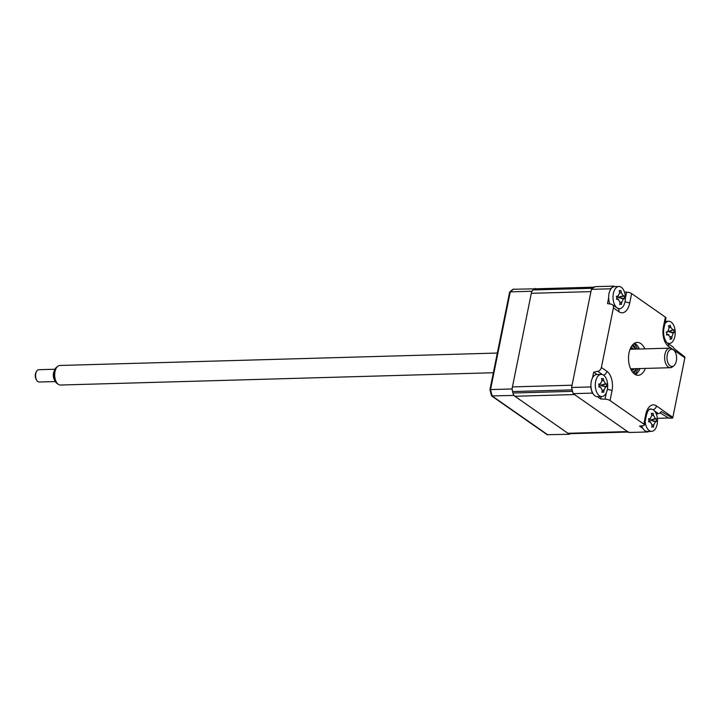 <?xml version="1.0" encoding="UTF-8"?>
<svg xmlns="http://www.w3.org/2000/svg" width="721" height="721" viewBox="0 0 721 721"><rect width="100%" height="100%" fill="white"/><g stroke="black" fill="none" stroke-linecap="round" stroke-linejoin="round"><path stroke-width="1.08" d="M594.095 287.156L535.117 288.833A6.165 3.443 88.4 0 0 533.846 289.319A78.093 43.639 88.4 0 0 533.035 289.95A6.165 3.443 88.4 0 0 531.305 293.312L512.433 386.907A6.165 3.443 88.4 0 0 512.55 391.566A78.093 43.639 88.4 0 0 512.928 393.026A6.165 3.443 88.4 0 0 514.875 396.253L567.923 433.285A6.165 3.443 88.4 0 0 569.257 433.709L628.198 432.041M514.875 396.253L574.502 394.558L627.549 431.582A6.165 3.443 88.4 0 0 628.883 432.014M512.55 391.566L572.177 389.872A78.093 43.639 88.4 0 0 572.564 391.332L512.928 393.026M531.305 293.312L590.932 291.617L572.059 385.212L512.433 386.907M594.744 287.138A6.165 3.443 88.4 0 0 593.473 287.625A78.093 43.639 88.4 0 0 592.671 288.256L533.035 289.95M639.365 349.009A16.439 9.184 88.4 0 0 635.345 343.71A16.439 9.184 88.4 0 0 634.543 343.223M645.367 368.413A16.439 9.184 -91.6 0 1 638.175 375.28A16.439 9.184 -91.6 0 1 634.633 374.127A16.439 9.184 -91.6 0 1 628.613 355.895A16.439 9.184 -91.6 0 1 637.247 342.412A16.439 9.184 -91.6 0 1 640.789 343.556A16.439 9.184 -91.6 0 1 644.817 348.856M635.435 374.614A16.439 9.184 88.4 0 0 639.915 368.566M592.995 393.603L592.292 393.116A78.093 43.639 -91.6 0 1 590.679 386.952L590.932 385.708M597.051 374.496L593.671 372.135L597.754 371.324A4.11 3.145 -55.1 0 0 601.386 367.467L606.911 371.324A15.015 8.391 -91.6 0 1 612.003 390.809L610.038 400.552A4.11 1.307 -168.6 0 0 605.027 399.137L600.692 398.974L597.412 396.685M600.692 398.974L601.17 396.577M592.5 377.921L593.671 372.135M642.808 428.373L639.527 426.084L643.069 425.696A4.11 1.307 -168.6 0 0 644.43 425.03A4.11 1.307 -168.6 0 0 643.808 424.119L645.773 414.377A15.015 8.391 -91.6 0 1 656.507 405.941L672.855 417.351A4.11 3.145 124.9 0 1 672.639 418.09L661.301 411.538A4.11 3.145 124.9 0 1 658.39 413.647L656.335 414.061M648.675 431.41A78.093 43.639 -91.6 0 1 647.927 431.951L647.224 431.455M651.658 409.186A10.959 6.119 88.4 0 0 649.846 409.113C648.927 408.852 647.773 410.916 646.395 415.287A4.11 1.307 11.4 0 0 645.773 414.377M672.639 418.09L668.953 418.189L660.039 412.89M667.457 343.088L672.981 346.945A4.11 3.145 124.9 0 1 674.018 348.495L684.95 357.048A4.11 3.145 124.9 0 1 684.869 357.778L668.511 346.359A4.11 3.145 -55.1 0 0 667.457 343.088C664.032 340.051 662.869 332.723 664.041 327.785L666.006 318.042A4.11 1.307 11.4 0 0 665.384 317.132L631.614 293.564L629.649 303.307A15.015 8.391 -91.6 0 1 618.924 311.742L613.4 307.894L601.386 367.467M672.855 417.351L684.869 357.778M610.038 400.552L643.808 424.119M624.485 292.077L626.603 292.149A4.11 1.307 11.4 0 1 631.614 293.564M613.4 307.894A4.11 3.145 -55.1 0 0 612.345 304.623A4.11 3.145 -55.1 0 0 611.282 304.199L607.488 303.613L608.65 297.827M610.227 290.04L610.471 288.797A78.093 43.639 -91.6 0 1 613.868 286.129L614.571 286.616M610.471 288.797L591.391 289.337A78.093 43.639 -91.6 0 1 594.78 286.67L613.868 286.129M647.927 431.951L628.847 432.492L573.213 393.657A78.093 43.639 -91.6 0 1 571.6 387.492L591.391 289.337M592.292 393.116L573.213 393.657M590.679 386.952L571.6 387.492M637.941 346.44A20.963 11.716 -91.6 0 1 638.932 349.018M639.482 368.575A20.963 11.716 -91.6 0 1 638.653 371.207M635.616 349.117A13.672 7.643 88.4 0 0 633.173 346.368A13.672 7.643 88.4 0 0 633.119 346.332A13.672 7.643 88.4 0 0 631.938 345.692M630.875 347.432A11.662 6.516 -91.6 0 1 632.741 348.207A11.662 6.516 -91.6 0 1 633.822 349.171M634.381 368.728A11.662 6.516 -91.6 0 1 631.533 370.63M631.055 369.765A10.842 6.056 88.4 0 0 632.759 368.773M632.209 349.216A10.842 6.056 88.4 0 0 631.902 348.991A10.842 6.056 88.4 0 0 630.451 348.315M632.696 372.297A13.672 7.643 88.4 0 0 633.885 371.558A13.672 7.643 88.4 0 0 636.174 368.674M633.885 371.558L633.038 372.234A14.384 8.039 -91.6 0 1 632.795 372.415M634.985 374.361A18.494 10.337 88.4 0 0 637.896 368.62M637.346 349.063A18.494 10.337 88.4 0 0 634.11 343.502M668.655 418.009L657.381 418.333M535.802 288.815L513.127 289.256A77.922 43.539 88.4 0 0 509.648 292.005L489.965 389.601A77.922 43.539 88.4 0 0 491.614 395.919L547.185 434.709L569.329 434.267A78.093 43.639 88.4 0 0 570.14 433.691M532.359 290.689A78.093 43.639 88.4 0 0 531.719 291.248L512.018 388.97L490.55 389.583A78.093 43.639 88.4 0 0 492.227 396.036L547.87 434.871M531.719 291.248L510.252 291.861L490.55 389.583L489.965 389.601M512.018 388.97A78.093 43.639 88.4 0 0 512.298 390.169M513.361 394.243A78.093 43.639 88.4 0 0 513.694 395.432L491.614 395.919M513.694 395.432L569.329 434.267M535.27 288.445A78.093 43.639 88.4 0 0 534.594 288.923M509.648 292.005L510.252 291.861A78.093 43.639 88.4 0 1 513.803 289.049M598.899 384.428L600.323 383.896L601.954 380.769A28.083 18.061 -91.6 0 0 601.584 378.489L602.567 379.066L603.225 378.444A28.083 26.713 88.5 0 1 603.747 380.715L605.559 383.752A28.083 4.344 -15 0 1 606.451 383.86L606.532 386.798A28.083 4.308 -168.2 0 1 605.649 386.961L604.009 390.088A28.083 26.713 88.5 0 1 603.612 392.386L602.927 391.8L601.972 392.431A28.083 18.061 -91.6 0 0 602.215 390.133L600.413 387.096A28.083 4.308 -168.2 0 1 598.745 387.015L599.187 385.528L598.664 384.077A28.083 4.344 -15 0 1 600.323 383.896L600.719 383.797M595.294 385.636A11.094 6.201 88.4 0 0 601.801 396.559A11.094 6.201 88.4 0 0 601.81 396.559A11.094 6.201 88.4 0 0 607.695 385.302A11.094 6.201 88.4 0 0 601.179 374.379L601.179 374.379A11.094 6.201 88.4 0 0 595.294 385.636M598.989 386.582L600.809 387.168L598.962 386.645M601.179 374.379L596.817 374.496A11.094 6.201 88.4 0 0 590.932 385.762A11.094 6.201 88.4 0 0 597.448 396.685L601.81 396.559M602.567 379.066L603.225 378.444M603.612 392.386L602.927 391.8M599.151 386.041A4.849 2.704 -91.6 0 1 599.818 385.519A4.849 2.704 -91.6 0 1 599.124 385.032M599.818 385.519L605.559 383.752M606.451 383.86L600.963 385.492L605.649 386.961M601.053 385.483L606.532 386.798M616.599 296.637L618.032 296.097L619.627 292.915A28.083 18.061 -92.8 0 0 619.231 290.635L620.871 290.545A28.083 26.704 85.4 0 1 621.421 292.807L623.259 295.79A28.083 3.956 -15.5 0 1 624.152 295.862L624.26 298.8A28.083 4.696 -168.8 0 1 623.377 298.999L621.772 302.171A28.083 26.704 85.4 0 1 621.394 304.478L620.709 303.92L619.763 304.568A28.083 18.061 -92.8 0 0 619.988 302.279L618.149 299.296A28.083 4.696 -168.8 0 1 616.482 299.251L616.915 297.755L616.374 296.313A28.083 3.956 -15.5 0 1 618.032 296.097L618.393 296.007M619.627 308.678A11.094 6.201 88.4 0 0 625.404 297.223A11.094 6.201 88.4 0 0 618.897 286.498A11.094 6.201 88.4 0 0 618.798 286.498A11.094 6.201 88.4 0 0 613.021 297.944A11.094 6.201 88.4 0 0 619.528 308.678A11.094 6.201 88.4 0 0 619.627 308.678M621.394 304.478L620.709 303.92M616.734 298.782L618.582 299.368L616.707 298.845M614.634 286.616A11.094 6.201 88.4 0 0 614.535 286.616A11.094 6.201 88.4 0 0 614.436 286.625A11.094 6.201 88.4 0 0 609.218 292.699A11.094 6.201 88.4 0 0 609.858 303.983M619.402 291.536L620.871 290.545M616.906 298.088A4.849 2.704 -91.6 0 1 617.537 297.575A4.849 2.704 -91.6 0 1 616.788 297.061M617.537 297.575L623.259 295.79M624.152 295.862L618.681 297.521L623.377 298.999M618.771 297.521L624.26 298.8M669.53 326.054L670.106 325.207A28.083 26.425 61.3 0 1 670.836 327.424L672.882 329.912A28.083 0.73 -20 0 1 673.765 329.65L674.108 332.543A28.083 7.913 -173.1 0 1 673.261 333.066L671.945 336.644A28.083 26.425 61.3 0 1 671.747 338.924L671.026 338.591L670.142 339.447A28.083 17.773 -103.1 0 0 670.188 337.203L668.142 334.715A28.083 7.913 -173.1 0 1 666.492 334.995L666.79 333.444L666.141 332.102A28.083 0.73 -20 0 1 667.763 331.561L666.204 332.165L667.763 331.561L669.088 327.983A28.083 17.773 -103.1 0 0 668.502 325.721L669.566 326.036L668.682 326.379M667.015 342.718A11.094 6.201 88.4 0 0 669.34 343.448A11.094 6.201 88.4 0 0 670.332 343.277A11.094 6.201 88.4 0 0 675.09 330.398A11.094 6.201 88.4 0 0 668.709 321.26A11.094 6.201 88.4 0 0 667.718 321.431A11.094 6.201 88.4 0 0 664.816 323.945M666.79 334.084L668.863 334.751L666.754 334.301M671.747 338.924L671.026 338.591M666.592 332.732A4.849 2.704 -91.6 0 1 667.304 331.849A4.849 2.704 -91.6 0 1 667.114 331.813M667.304 331.849L672.882 329.912M673.765 329.65L668.439 331.624L673.261 333.066M668.529 331.588L674.108 332.543M648.711 419.198L650.135 418.667L651.766 415.539A28.083 18.061 -91.6 0 0 651.387 413.259L652.379 413.836L653.028 413.214A28.083 26.713 88.5 0 1 653.559 415.485L655.362 418.522A28.083 4.344 -15 0 1 656.263 418.631L656.344 421.569A28.083 4.308 -168.2 0 1 655.452 421.731L653.821 424.858A28.083 26.713 88.5 0 1 653.424 427.156L652.739 426.571L651.784 427.192A28.083 18.061 -91.6 0 0 652.027 424.903L650.225 421.866A28.083 4.308 -168.2 0 1 648.558 421.776L648.999 420.298L648.467 418.838A28.083 4.344 -15 0 1 650.135 418.667L650.531 418.568M645.16 421.415A11.094 6.201 88.4 0 0 651.613 431.329A11.094 6.201 88.4 0 0 651.622 431.329A11.094 6.201 88.4 0 0 657.498 420.073A11.094 6.201 88.4 0 0 650.991 409.14L650.991 409.14A11.094 6.201 88.4 0 0 648.53 410.15M648.801 421.352L650.621 421.938L648.774 421.415M641.663 425.85A11.094 6.201 88.4 0 0 647.26 431.455L651.622 431.329M652.379 413.836L653.028 413.214M653.424 427.156L652.739 426.571M648.963 420.812A4.849 2.704 -91.6 0 1 649.63 420.289A4.849 2.704 -91.6 0 1 648.936 419.802M649.63 420.289L655.362 418.522M656.263 418.631L650.775 420.253L655.452 421.731M650.865 420.253L656.344 421.569M673.378 349.874A8.598 4.804 88.4 0 0 667.249 354.741A8.598 4.804 88.4 0 0 670.188 365.871A8.598 4.804 88.4 0 0 673.874 365.736A8.598 4.804 88.4 0 0 676.586 357.742A8.598 4.804 88.4 0 0 673.432 349.901A8.598 4.804 88.4 0 0 673.378 349.874M673.874 365.736L672.459 366.872A9.779 5.462 -91.6 0 1 670.359 367.701A9.779 5.462 -91.6 0 1 668.268 367.025A9.779 5.462 -91.6 0 1 664.672 356.183A9.779 5.462 -91.6 0 1 669.8 348.144A9.779 5.462 -91.6 0 1 671.9 348.82A9.779 5.462 -91.6 0 1 671.954 348.856A9.779 5.462 -91.6 0 1 671.999 348.892M497.337 353.047L59.879 365.475A9.779 5.462 88.4 0 0 57.779 366.313A9.779 5.462 88.4 0 0 54.697 375.416A9.779 5.462 88.4 0 0 58.293 384.329A9.779 5.462 88.4 0 0 58.338 384.365A9.779 5.462 88.4 0 0 60.438 385.032L493.371 372.73M56.86 383.311A8.598 4.804 -91.6 0 1 56.815 383.275A8.598 4.804 -91.6 0 1 53.651 375.443A8.598 4.804 -91.6 0 1 56.364 367.44L57.779 366.313M36.843 380.481L36.257 379.579A4.93 2.758 -91.6 0 1 36.05 372.297L36.582 371.369A6.165 3.443 88.4 0 0 36.843 380.481A6.165 3.443 88.4 0 0 37.889 381.598A6.165 3.443 88.4 0 0 39.204 382.022L55.283 381.562M54.931 369.242L38.853 369.693A6.165 3.443 88.4 0 0 36.582 371.369M54.445 379.787A6.165 3.443 -91.6 0 1 54.192 371.063M627.549 431.582L567.923 433.285M593.473 287.625L533.846 289.319M606.911 371.324A4.11 3.145 124.9 0 1 603.522 375.118M612.003 390.809A4.11 1.307 -168.6 0 0 607.37 389.421M605.027 399.137L606.316 392.747M602.368 374.55L597.754 371.324M658.39 413.647L654.506 410.934M656.507 405.941A4.11 3.145 124.9 0 1 653.1 409.735M668.511 346.359A15.015 8.391 -91.6 0 1 663.419 326.874L665.384 317.132M663.419 326.874A4.11 1.307 11.4 0 1 664.041 327.785M625.422 298.016L626.603 292.149M629.649 303.307A4.11 1.307 -168.6 0 0 625.008 301.919M618.924 311.742A4.11 3.145 -55.1 0 0 617.87 308.471L618.519 308.777A10.959 6.119 88.4 0 0 620.547 308.498M632.876 344.575A16.439 9.184 -91.6 0 1 635.958 349.108M636.508 368.665A16.439 9.184 -91.6 0 1 633.687 373.361M601.954 380.769L603.747 380.715M602.215 390.133L604.009 390.088M619.627 292.87L621.421 292.807M619.988 302.234L621.772 302.171M668.989 327.559L670.836 327.424M670.16 336.779L671.945 336.644M651.766 415.539L653.559 415.485M652.027 424.903L653.821 424.858M644.43 425.03L646.395 415.287M617.87 308.471L612.345 304.623M633.173 346.368L632.281 345.738M600.683 383.815L598.935 384.491M602.765 379.03L601.747 379.417M603.126 391.827L602.089 391.494M618.303 308.714L619.528 308.678M614.535 286.616L618.897 286.498M618.357 296.016L616.626 296.682M620.925 303.947L619.871 303.604M665.339 321.359L668.709 321.26M668.025 343.484L669.34 343.448M671.377 338.582L670.188 338.194M649.639 409.186L650.991 409.14M652.938 426.598L651.892 426.264M650.495 418.586L648.738 419.262M652.577 413.791L651.559 414.187M669.8 348.144L630.055 349.27M56.815 383.275L58.293 384.329M670.359 367.701L630.605 368.828M673.432 349.901L671.954 348.856"/></g></svg>
